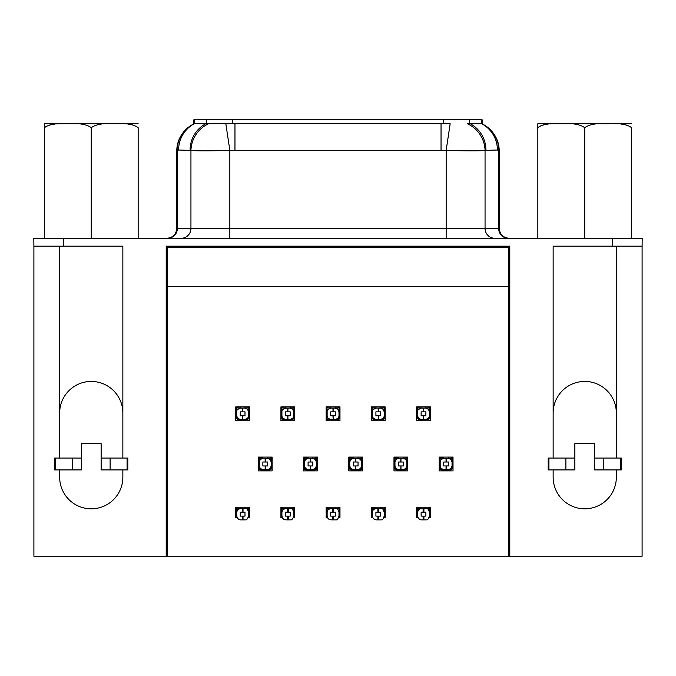 <?xml version="1.0" encoding="UTF-8"?>
<svg xmlns="http://www.w3.org/2000/svg" width="676" height="676" viewBox="0 0 676 676"><rect width="100%" height="100%" fill="white"/><g stroke="black" fill="none" stroke-linecap="round" stroke-linejoin="round"><path stroke-width="1.01" d="M292.809 409.318L293.764 411.895L292.809 409.318L289.962 408.101L294.161 407.907L294.161 417.776L294.161 407.907L294.161 417.776L292.809 419.652A1.977 1.977 0 0 1 292.615 419.703M283.075 419.703A1.977 1.977 180 0 1 282.872 419.652L281.52 417.776L281.52 407.907L281.917 410.67L282.703 409.512L285.728 408.101L287.765 408.101L287.765 411.853L290.215 411.853L290.215 415.799L285.475 415.799L285.475 411.853L287.765 411.853M287.765 415.799L287.765 419.551L292.809 419.652L283.498 419.754L285.728 419.551L282.821 418.267M285.728 408.101L281.529 407.907L281.52 417.776L281.529 407.907L287.646 408.101M282.036 416.729L282.872 418.334L281.976 416.441L281.706 418.596M281.917 415.765L281.917 410.67M285.475 411.853L285.475 415.799M287.765 419.551L285.728 419.551M284.638 419.399L283.641 418.959M292.049 418.959L291.043 419.399M289.962 419.551L292.809 418.334L293.646 416.72M287.917 419.551L287.917 415.799M289.962 408.101L287.917 408.101L287.917 411.853M293.764 411.895L293.764 415.765M293.984 418.596L293.705 416.441L292.809 418.334M293.646 410.932L294.161 406.918M291.043 408.253L292.049 408.693M288.044 408.101L294.161 407.907M290.215 415.799L290.215 411.853M290.215 407.907L290.215 406.918M285.475 406.918L285.475 407.907M281.52 406.918L281.52 407.907M430.418 420.151L430.418 406.918L430.418 420.742L416.593 420.742L416.593 406.918L430.418 406.918M416.593 420.151L416.593 406.918M385.193 420.151L385.193 406.918L385.193 420.742L371.369 420.742L371.369 406.918L385.193 406.918M371.369 420.151L371.369 406.918M339.977 420.151L339.977 406.918L339.977 420.742L326.153 420.742L326.153 406.918L339.977 406.918M326.153 420.151L326.153 406.918M294.753 420.151L294.753 406.918L294.753 420.742L280.929 420.742L280.929 406.918L294.753 406.918M280.929 420.151L280.929 406.918M249.537 420.151L249.537 406.918L249.537 420.742L235.713 420.742L235.713 406.918L249.537 406.918M235.713 420.151L235.713 406.918M33.901 246.174L33.8 238.282L63.417 238.282L63.417 246.174L33.901 246.174L33.901 556.204L166.203 556.204L166.203 246.174L509.797 246.174L509.797 556.204L642.099 556.204L642.099 246.174L616.335 246.174L616.335 458.058M59.665 469.913L59.665 477.214A31.595 31.595 0 0 0 91.26 508.808A31.595 31.595 0 0 0 122.855 477.214L122.855 469.913M63.417 246.174L122.855 246.174L122.855 458.058M63.417 238.282L642.2 238.282L642.099 246.174M553.145 458.058L553.145 246.174L616.335 246.174M553.145 469.913L553.145 477.214A31.595 31.595 0 0 0 584.74 508.808A31.595 31.595 0 0 0 616.335 477.214L616.335 469.913M59.665 246.174L59.665 458.058M72.416 458.058L72.416 469.913L55.44 469.913L55.44 458.058L81.39 458.058L81.39 443.642L101.138 443.642L101.138 458.058L127.798 458.058L127.798 469.913L127.08 469.913L127.08 458.058M55.44 458.058L54.731 458.058L54.731 469.913L55.44 469.913M81.39 469.913L81.39 458.058L81.39 469.913L72.416 469.913M101.138 469.913L101.138 458.058L101.138 469.913L127.08 469.913M122.855 413.036A31.595 31.595 0 0 0 91.26 381.441A31.595 31.595 0 0 0 59.665 413.036M616.335 413.036A31.595 31.595 0 0 0 584.74 381.441A31.595 31.595 0 0 0 553.145 413.036M594.61 469.913L603.583 469.913L603.583 458.058L594.61 458.058L594.61 469.913L594.61 443.642L574.862 443.642L574.862 458.058L548.202 458.058L548.202 469.913L574.862 469.913L574.862 458.058L574.862 469.913M603.583 469.913L621.269 469.913L621.269 458.058L603.583 458.058M620.56 469.913L620.56 458.058M509.797 517.698L508.808 517.698M167.192 517.698L166.203 517.698M509.797 556.204L508.808 556.204L508.808 247.162L167.192 247.162L167.192 556.204L166.203 556.204M418.005 517.867A3.946 3.946 0 0 1 417.929 517.698L416.593 517.698L416.593 507.228L430.418 507.228L430.418 517.698L429.099 517.698M372.789 517.867A3.946 3.946 0 0 1 372.704 517.698L371.369 517.698L371.369 507.228L385.193 507.228L385.193 517.698L383.883 517.698M327.564 517.867A3.946 3.946 0 0 1 327.488 517.698L326.153 517.698L326.153 507.228L339.977 507.228L339.977 517.698L338.659 517.698M282.348 517.867A3.946 3.946 0 0 1 282.264 517.698L280.929 517.698L280.929 507.228L294.753 507.228L294.753 517.698L293.443 517.698M237.124 517.867A3.946 3.946 0 0 1 237.048 517.698L235.713 517.698L235.713 507.228L249.537 507.228L249.537 517.698L248.219 517.698M508.808 556.204L167.192 556.204M476.225 246.174L476.225 247.162M199.775 246.174L199.775 247.162M167.64 238.282A9.87 9.726 90 0 0 177.365 228.404L176.766 228.404L176.766 151.027L178.599 150.021L190.945 150.393C196.04 151.035 209.002 151.027 229.84 150.351L446.16 150.351C466.998 151.027 479.968 151.035 485.055 150.393L497.401 150.021L499.234 151.027C499.167 144.106 496.995 137.887 492.711 132.395L490.953 130.367A29.617 28.696 136.5 0 1 498.635 150.748L498.635 228.404L499.234 228.404C499.817 234.403 503.113 237.69 509.104 238.282M176.766 151.027C176.833 144.047 179.039 137.794 183.382 132.268L185.047 130.367A29.617 28.696 43.5 0 0 177.365 150.748L177.365 228.404L498.635 228.404A9.87 9.726 90 0 0 508.36 238.282M185.047 130.367C186.28 128.685 189.212 126.48 193.851 123.75L193.851 119.796L482.149 119.796L482.149 123.75C486.61 126.344 489.542 128.55 490.953 130.367M494.773 238.282A9.87 9.726 90 0 1 485.055 228.404L485.055 150.393A29.617 28.874 50.4 0 0 467.378 123.75L482.149 123.75M193.851 123.75L450.174 123.75L446.16 150.351L446.16 238.282M208.622 123.75A29.617 28.874 129.6 0 0 190.945 150.393L190.945 228.404A9.87 9.726 90 0 1 181.227 238.282M225.826 123.75L229.84 150.351L229.84 238.282M429.826 507.228L429.573 508.344L425.872 508.377L429.826 508.217L429.826 517.698M425.872 512.163L425.872 516.118L425.872 512.163L423.911 512.163L423.911 508.411L427.012 508.411L427.925 509.087M425.872 507.228L425.872 508.217M418.444 509.746A3.946 3.946 0 0 1 418.545 509.628L421.385 508.411L423.911 508.411M426.995 508.386L427.46 508.715M417.43 517.698L417.43 508.344L421.131 508.42M419.331 508.994A3.946 3.946 0 0 1 420.286 508.572M417.683 511.301A3.946 3.946 0 0 1 418.005 510.422M417.929 517.698A3.946 3.946 0 0 1 417.683 516.979M429.573 508.344L429.573 517.698M417.185 517.698L417.43 508.344M417.185 507.228L417.185 508.217L421.131 508.344M421.131 507.228L421.131 508.217M421.131 516.118L421.131 512.163L421.131 516.118L425.872 516.118M423.911 516.118L423.911 519.869L427.012 519.869L428.297 518.838L429.429 516.075L429.429 512.205L428.297 509.442M407.805 470.893L393.981 470.893L393.981 457.077L407.805 457.077L407.805 470.893M348.765 470.893L348.765 457.077L362.581 457.077L362.581 470.893L348.765 470.893M272.141 457.077L272.141 470.893L258.325 470.893L258.325 457.077L272.141 457.077L272.141 470.302M303.541 457.077L317.365 457.077L317.365 470.893L303.541 470.893L303.541 457.077L303.541 470.302M439.206 470.893L439.206 457.077L453.021 457.077L453.021 470.893L439.206 470.893M418.537 509.636L417.582 512.205L417.582 516.075L418.537 518.653A3.946 3.946 0 0 0 418.545 518.661A3.946 3.946 0 0 1 418.444 518.534M419.331 519.295A3.946 3.946 0 0 0 420.286 519.709M373.22 509.746A3.946 3.946 0 0 1 373.321 509.628L372.358 512.205L372.358 516.075L373.313 518.653A3.946 3.946 0 0 0 373.321 518.661A3.946 3.946 0 0 1 373.22 518.534M374.107 519.295A3.946 3.946 0 0 0 375.07 519.709M328.004 509.746A3.946 3.946 0 0 1 328.105 509.628L327.142 512.205L327.142 516.075L328.097 518.653A3.946 3.946 0 0 0 328.105 518.661A3.946 3.946 0 0 1 328.004 518.534M328.891 519.295A3.946 3.946 0 0 0 329.846 519.709M282.779 509.746A3.946 3.946 0 0 1 282.881 509.628L281.917 512.205L281.917 516.075L282.872 518.653A3.946 3.946 0 0 0 282.881 518.661A3.946 3.946 0 0 1 282.779 518.534M283.666 519.295A3.946 3.946 0 0 0 284.63 519.709M237.563 509.746A3.946 3.946 0 0 1 237.656 509.636A3.946 3.946 0 0 1 237.656 509.628L236.701 512.205L236.701 516.075L237.656 518.653A3.946 3.946 0 0 0 237.656 518.661A3.946 3.946 0 0 1 237.563 518.534M238.451 519.295A3.946 3.946 0 0 0 239.405 519.709M474.746 246.174L474.746 247.162M201.254 246.174L201.254 247.162M167.192 286.658L508.808 286.658M421.131 512.163L423.911 512.163M423.1 508.411L423.1 512.163M423.911 519.869L423.1 519.869L423.1 516.118M423.1 519.869L421.385 519.869L418.537 518.653M372.704 517.698A3.946 3.946 0 0 1 372.468 516.979M372.214 517.698L372.214 508.344L375.915 508.42M374.107 508.994A3.946 3.946 0 0 1 375.07 508.572M372.468 511.301A3.946 3.946 0 0 1 372.789 510.422M380.656 507.228L380.656 508.377L382.236 508.715M382.7 509.087L381.788 508.411L384.357 508.344L384.357 517.698M371.961 517.698L372.214 508.344M371.961 507.228L371.961 508.217L375.915 508.344M384.602 507.228L384.602 517.698M384.357 508.344L380.656 508.217M381.788 508.411L378.687 508.411L378.687 512.163L380.656 512.163L380.656 516.118L380.656 512.163M373.313 509.636L376.169 508.411L378.687 508.411M375.915 512.163L375.915 516.118L375.915 512.163L378.687 512.163M375.915 507.228L375.915 508.217M380.656 516.118L375.915 516.118M378.687 516.118L378.687 519.869L381.788 519.869L383.081 518.838L384.205 516.075L384.205 512.205L383.081 509.442M378.687 519.869L376.169 519.869L373.313 518.653M377.876 508.411L377.876 512.163M377.876 519.869L377.876 516.118M339.386 507.228L339.132 508.344L335.431 508.377L339.386 508.217L339.386 517.698M335.431 512.163L335.431 516.118L335.431 512.163L333.471 512.163L333.471 508.411L336.572 508.411L337.485 509.087M335.431 507.228L335.431 508.217M328.097 509.636L330.944 508.411L333.471 508.411M336.555 508.386L337.02 508.715M337.856 509.442L338.989 512.205L338.989 516.075L337.856 518.838L336.572 519.869L333.471 519.869L333.471 516.118L330.691 516.118L330.691 512.163L330.691 516.118M326.99 517.698L326.99 508.344L330.691 508.42M328.891 508.994A3.946 3.946 0 0 1 329.846 508.572M327.243 511.301A3.946 3.946 0 0 1 327.564 510.422M327.488 517.698A3.946 3.946 0 0 1 327.243 516.979M339.132 508.344L339.132 517.698M326.745 517.698L326.99 508.344M326.745 507.228L326.745 508.217L330.691 508.344M330.691 507.228L330.691 508.217M335.431 516.118L333.471 516.118M333.471 519.869L330.944 519.869L328.097 518.653M330.691 512.163L333.471 512.163M332.66 508.411L332.66 512.163M332.66 519.869L332.66 516.118M326.153 517.698L326.153 507.228M430.418 517.698L430.418 507.228M416.593 517.698L416.593 507.228M385.193 517.698L385.193 507.228M371.369 517.698L371.369 507.228M339.977 517.698L339.977 507.228M294.753 517.698L294.753 507.228M280.929 517.698L280.929 507.228M249.537 517.698L249.537 507.228M235.713 517.698L235.713 507.228M258.325 470.302L258.325 457.077M453.021 470.302L453.021 457.077M439.206 470.302L439.206 457.077M407.805 470.302L407.805 457.077M393.981 470.302L393.981 457.077M362.581 470.302L362.581 457.077M348.765 470.302L348.765 457.077M317.365 470.302L317.365 457.077M448.484 458.269L452.43 458.058L452.43 467.936A1.977 1.977 0 0 1 450.461 469.913L441.766 469.913A1.977 1.977 0 0 1 439.797 467.936L439.797 458.058L443.743 458.058L439.992 458.26L439.797 457.077M448.484 462.012L448.484 465.958L448.484 462.012L446.042 462.012L446.042 458.26L443.997 458.26L441.141 459.477L440.186 462.046A3.946 3.946 0 0 1 440.431 460.702M448.484 457.077L448.484 458.058M449.447 458.455L452.236 458.26L452.43 457.077M443.743 457.077L443.743 458.058M443.743 465.958L443.743 462.012L443.743 465.958L446.042 465.958L446.042 469.71L441.766 469.71A1.774 1.774 0 0 1 439.992 467.936L439.992 458.26M441.935 458.835A3.946 3.946 0 0 1 442.898 458.412M440.473 460.576A3.946 3.946 0 0 1 440.727 460.06M440.431 467.268A3.946 3.946 0 0 1 440.186 465.916L441.141 468.493A3.946 3.946 0 0 1 441.048 468.375M440.727 467.91A3.946 3.946 0 0 1 440.473 467.395M442.898 469.558A3.946 3.946 0 0 1 441.935 469.136M452.236 458.26L452.236 467.936A1.774 1.774 0 0 1 450.461 469.71L448.23 469.71L451.086 468.493L452.041 465.916A3.946 3.946 0 0 1 451.796 467.268M450.292 469.136A3.946 3.946 0 0 1 449.337 469.558M451.754 467.395A3.946 3.946 0 0 1 451.5 467.91M451.796 460.702A3.946 3.946 0 0 1 452.041 462.046L451.086 459.477A3.946 3.946 0 0 1 451.179 459.595M451.5 460.06A3.946 3.946 0 0 1 451.754 460.576M450.334 458.869L450.977 459.367M451.086 459.477L448.23 458.26L446.194 458.26L446.194 462.012M452.041 462.046L452.041 465.916M448.23 469.71L446.042 469.71M441.141 468.493L443.997 469.71M440.186 465.916L440.186 462.046M443.743 462.012L446.042 462.012M446.194 469.71L446.194 465.958L448.484 465.958M380.656 411.853L380.656 415.799L380.656 411.853L378.357 411.853L378.357 408.101L384.602 407.907L384.602 417.776L383.25 419.652L373.938 419.754L376.169 419.551L373.262 418.267M380.656 407.907L380.656 406.918M383.25 419.652A1.977 1.977 0 0 1 383.055 419.703A1.977 1.977 0 0 0 383.25 419.652L380.402 419.551L383.25 418.334L384.086 416.72M380.402 419.551L378.357 419.551L378.357 415.799L375.915 415.799L375.915 411.853L378.357 411.853M380.656 415.799L378.357 415.799M383.309 409.386L384.205 411.895L383.25 409.318L380.402 408.101M384.205 411.895L384.205 415.765M384.424 418.596L384.145 416.441L383.309 418.267M384.086 410.932L384.602 407.907L384.602 417.776L384.602 406.918M381.484 408.253L382.489 408.693M373.313 419.652A1.977 1.977 180 0 0 373.515 419.703A1.977 1.977 180 0 1 373.313 419.652L371.961 417.776L371.969 407.907L378.357 408.101M378.205 408.101L378.205 411.853M371.961 406.918L371.961 407.907L378.087 408.101M376.169 408.101L373.144 409.512L372.358 410.67L372.358 415.765L373.313 418.334L372.417 416.441L372.146 418.596A1.977 1.977 180 0 1 371.961 417.776L371.961 407.907L372.358 410.67M375.915 411.853L375.915 415.799M378.357 419.551L378.205 415.799M378.205 419.551L376.169 419.551M375.079 419.399L374.082 418.959M382.489 418.959L381.484 419.399M372.476 416.729L372.358 415.765M378.484 408.101L384.602 407.907M375.915 406.918L375.915 407.907M403.259 458.269L407.214 458.058L407.214 467.936A1.977 1.977 0 0 1 405.237 469.913L396.55 469.913A1.977 1.977 0 0 1 394.573 467.936L394.573 458.058L398.527 458.058L394.776 458.26L394.573 457.077M403.259 462.012L403.259 465.958L403.259 462.012L400.817 462.012L400.817 458.26L398.772 458.26L395.925 459.477L394.97 462.046A3.946 3.946 0 0 1 395.207 460.702M403.259 457.077L403.259 458.058M404.231 458.455L407.011 458.26L407.214 457.077M398.527 457.077L398.527 458.058M398.527 465.958L398.527 462.012L398.527 465.958L400.817 465.958L400.817 469.71L396.55 469.71A1.774 1.774 0 0 1 394.776 467.936L394.776 458.26M396.719 458.835A3.946 3.946 0 0 1 397.674 458.412M395.257 460.576A3.946 3.946 0 0 1 395.511 460.06M395.207 467.268A3.946 3.946 0 0 1 394.97 465.916L395.925 468.493A3.946 3.946 0 0 1 395.823 468.375M395.511 467.91A3.946 3.946 0 0 1 395.257 467.395M397.674 469.558A3.946 3.946 0 0 1 396.719 469.136M407.011 458.26L407.011 467.936A1.774 1.774 0 0 1 405.237 469.71L403.014 469.71L405.862 468.493L406.817 465.916A3.946 3.946 0 0 1 406.58 467.268M405.068 469.136A3.946 3.946 0 0 1 404.113 469.558M406.529 467.395A3.946 3.946 0 0 1 406.276 467.91M406.58 460.702A3.946 3.946 0 0 1 406.817 462.046L405.862 459.477A3.946 3.946 0 0 1 405.963 459.595M406.276 460.06A3.946 3.946 0 0 1 406.529 460.576M405.118 458.869L405.752 459.367M405.862 459.477L403.014 458.26L400.969 458.26L400.969 462.012M406.817 462.046L406.817 465.916M403.014 469.71L400.817 469.71M395.925 468.493L398.772 469.71M394.97 465.916L394.97 462.046M398.527 462.012L400.817 462.012M400.969 469.71L400.969 465.958L403.259 465.958M358.043 458.269L361.99 458.058L361.99 467.936A1.977 1.977 0 0 1 360.021 469.913L351.326 469.913A1.977 1.977 0 0 1 349.357 467.936L349.357 458.058L353.303 458.058L349.551 458.26L349.357 457.077M358.043 462.012L358.043 465.958L358.043 462.012L355.601 462.012L355.601 458.26L353.556 458.26L350.7 459.477L349.745 462.046A3.946 3.946 0 0 1 349.991 460.702M358.043 457.077L358.043 458.058M359.007 458.455L361.795 458.26L361.99 457.077M353.303 457.077L353.303 458.058M353.303 465.958L353.303 462.012L353.303 465.958L355.601 465.958L355.601 469.71L351.326 469.71A1.774 1.774 0 0 1 349.551 467.936L349.551 458.26M351.495 458.835A3.946 3.946 0 0 1 352.458 458.412M350.033 460.576A3.946 3.946 0 0 1 350.286 460.06M349.991 467.268A3.946 3.946 0 0 1 349.745 465.916L350.7 468.493A3.946 3.946 0 0 1 350.607 468.375M350.286 467.91A3.946 3.946 0 0 1 350.033 467.395M352.458 469.558A3.946 3.946 0 0 1 351.495 469.136M361.795 458.26L361.795 467.936A1.774 1.774 0 0 1 360.021 469.71L357.79 469.71L360.646 468.493L361.601 465.916A3.946 3.946 0 0 1 361.356 467.268M359.852 469.136A3.946 3.946 0 0 1 358.897 469.558M361.314 467.395A3.946 3.946 0 0 1 361.06 467.91M361.356 460.702A3.946 3.946 0 0 1 361.601 462.046L360.646 459.477A3.946 3.946 0 0 1 360.739 459.595M361.06 460.06A3.946 3.946 0 0 1 361.314 460.576M359.894 458.869L360.536 459.367M360.646 459.477L357.79 458.26L355.753 458.26L355.753 462.012M361.601 462.046L361.601 465.916M357.79 469.71L355.601 469.71M350.7 468.493L353.556 469.71M349.745 465.916L349.745 462.046M353.303 462.012L355.601 462.012M355.753 469.71L355.753 465.958L358.043 465.958M294.161 507.228L293.916 508.344L290.215 508.377L294.161 508.217L294.161 517.698M290.215 512.163L290.215 516.118L290.215 512.163L288.246 512.163L288.246 508.411L291.348 508.411L292.26 509.087M290.215 507.228L290.215 508.217M282.872 509.636L285.728 508.411L288.246 508.411M291.331 508.386L291.795 508.715M292.64 509.442L293.764 512.205L293.764 516.075L292.64 518.838L291.348 519.869L288.246 519.869L288.246 516.118L285.475 516.118L285.475 512.163L285.475 516.118M281.774 517.698L281.774 508.344L285.475 508.42M283.666 508.994A3.946 3.946 0 0 1 284.63 508.572M282.027 511.301A3.946 3.946 0 0 1 282.348 510.422M282.264 517.698A3.946 3.946 0 0 1 282.027 516.979M293.916 508.344L293.916 517.698M281.52 517.698L281.774 508.344M281.52 507.228L281.52 508.217L285.475 508.344M285.475 507.228L285.475 508.217M290.215 516.118L288.246 516.118M288.246 519.869L285.728 519.869L282.872 518.653M285.475 512.163L288.246 512.163M287.435 508.411L287.435 512.163M287.435 519.869L287.435 516.118M312.819 458.269L316.774 458.058L316.774 467.936A1.977 1.977 0 0 1 314.796 469.913L306.11 469.913A1.977 1.977 0 0 1 304.132 467.936L304.132 458.058L308.087 458.058L304.335 458.26L304.132 457.077M312.819 462.012L312.819 465.958L312.819 462.012L310.377 462.012L310.377 458.26L308.332 458.26L305.484 459.477L304.53 462.046A3.946 3.946 0 0 1 304.766 460.702M312.819 457.077L312.819 458.058M313.791 458.455L316.571 458.26L316.774 457.077M308.087 457.077L308.087 458.058M308.087 465.958L308.087 462.012L308.087 465.958L310.377 465.958L310.377 469.71L306.11 469.71A1.774 1.774 0 0 1 304.335 467.936L304.335 458.26M306.279 458.835A3.946 3.946 0 0 1 307.234 458.412M304.817 460.576A3.946 3.946 0 0 1 305.07 460.06M304.766 467.268A3.946 3.946 0 0 1 304.53 465.916L305.484 468.493A3.946 3.946 0 0 1 305.383 468.375M305.07 467.91A3.946 3.946 0 0 1 304.817 467.395M307.234 469.558A3.946 3.946 0 0 1 306.279 469.136M316.571 458.26L316.571 467.936A1.774 1.774 0 0 1 314.796 469.71L312.574 469.71L315.422 468.493L316.376 465.916A3.946 3.946 0 0 1 316.14 467.268M314.627 469.136A3.946 3.946 0 0 1 313.672 469.558M316.089 467.395A3.946 3.946 0 0 1 315.836 467.91M316.14 460.702A3.946 3.946 0 0 1 316.376 462.046L315.422 459.477A3.946 3.946 0 0 1 315.523 459.595M315.836 460.06A3.946 3.946 0 0 1 316.089 460.576M314.678 458.869L315.312 459.367M315.422 459.477L312.574 458.26L310.529 458.26L310.529 462.012M316.376 462.046L316.376 465.916M312.574 469.71L310.377 469.71M305.484 468.493L308.332 469.71M304.53 465.916L304.53 462.046M308.087 462.012L310.377 462.012M310.529 469.71L310.529 465.958L312.819 465.958M248.945 507.228L248.692 508.344L244.991 508.377L248.945 508.217L248.945 517.698M244.991 512.163L244.991 516.118L244.991 512.163L243.03 512.163L243.03 508.411L246.132 508.411L247.044 509.087M244.991 507.228L244.991 508.217M237.656 509.636L240.504 508.411L243.03 508.411M246.106 508.386L246.579 508.715M247.416 509.442L248.548 512.205L248.548 516.075L247.416 518.838L246.132 519.869L243.03 519.869L243.03 516.118L240.25 516.118L240.25 512.163L240.25 516.118M236.549 517.698L236.549 508.344L240.25 508.42M238.451 508.994A3.946 3.946 0 0 1 239.405 508.572M236.803 511.301A3.946 3.946 0 0 1 237.124 510.422M237.048 517.698A3.946 3.946 0 0 1 236.803 516.979M248.692 508.344L248.692 517.698M236.304 517.698L236.549 508.344M236.304 507.228L236.304 508.217L240.25 508.344M240.25 507.228L240.25 508.217M244.991 516.118L243.03 516.118M243.03 519.869L240.504 519.869L237.656 518.653M240.25 512.163L243.03 512.163M242.219 508.411L242.219 512.163M242.219 519.869L242.219 516.118M244.991 411.853L244.991 415.799L244.991 411.853L242.701 411.853L242.701 408.101L248.937 407.907L248.945 417.776L247.593 419.652L238.282 419.754L240.504 419.551L237.597 418.267M244.991 407.907L244.991 406.918M247.593 419.652A1.977 1.977 0 0 1 247.391 419.703A1.977 1.977 0 0 0 247.593 419.652L244.737 419.551L247.593 418.334L248.43 416.72M244.737 419.551L242.701 419.551L242.701 415.799L240.25 415.799L240.25 411.853L242.701 411.853M244.991 415.799L242.701 415.799M247.653 409.386L248.548 411.895L247.593 409.318L244.737 408.101M248.548 411.895L248.548 415.765M248.76 418.596L248.489 416.441L247.653 418.267M248.43 410.932L248.937 407.907L248.945 417.776L248.945 406.918M245.827 408.253L246.825 408.693M237.656 419.652A1.977 1.977 180 0 0 237.851 419.703A1.977 1.977 180 0 1 237.656 419.652L236.304 417.776L236.304 407.907L242.701 408.101M242.549 408.101L242.549 411.853M236.304 406.918L236.304 407.907L242.422 408.101M240.504 408.101L237.479 409.512L236.701 410.67L236.701 415.765L237.656 418.334L236.761 416.441L236.482 418.596A1.977 1.977 180 0 1 236.304 417.776L236.304 407.907L236.701 410.67M240.25 411.853L240.25 415.799M242.701 419.551L242.549 415.799M242.549 419.551L240.504 419.551M239.422 419.399L238.417 418.959M246.825 418.959L245.827 419.399M236.82 416.729L236.701 415.765M242.819 408.101L248.937 407.907M240.25 406.918L240.25 407.907M267.603 458.269L271.549 458.058L271.549 467.936A1.977 1.977 0 0 1 269.58 469.913L260.885 469.913A1.977 1.977 0 0 1 258.916 467.936L258.916 458.058L262.863 458.058L259.111 458.26L258.916 457.077M267.603 462.012L267.603 465.958L267.603 462.012L265.161 462.012L265.161 458.26L263.116 458.26L260.26 459.477L259.305 462.046A3.946 3.946 0 0 1 259.55 460.702M267.603 457.077L267.603 458.058M268.566 458.455L271.355 458.26L271.549 457.077M262.863 457.077L262.863 458.058M262.863 465.958L262.863 462.012L262.863 465.958L265.161 465.958L265.161 469.71L260.885 469.71A1.774 1.774 0 0 1 259.111 467.936L259.111 458.26M261.054 458.835A3.946 3.946 0 0 1 262.018 458.412M259.592 460.576A3.946 3.946 0 0 1 259.846 460.06M259.55 467.268A3.946 3.946 0 0 1 259.305 465.916L260.26 468.493A3.946 3.946 0 0 1 260.167 468.375M259.846 467.91A3.946 3.946 0 0 1 259.592 467.395M262.018 469.558A3.946 3.946 0 0 1 261.054 469.136M271.355 458.26L271.355 467.936A1.774 1.774 0 0 1 269.58 469.71L267.35 469.71L270.206 468.493L271.16 465.916A3.946 3.946 0 0 1 270.915 467.268M269.411 469.136A3.946 3.946 0 0 1 268.448 469.558M270.873 467.395A3.946 3.946 0 0 1 270.62 467.91M270.915 460.702A3.946 3.946 0 0 1 271.16 462.046L270.206 459.477A3.946 3.946 0 0 1 270.299 459.595M270.62 460.06A3.946 3.946 0 0 1 270.873 460.576M269.454 458.869L270.096 459.367M270.206 459.477L267.35 458.26L265.313 458.26L265.313 462.012M271.16 462.046L271.16 465.916M267.35 469.71L265.161 469.71M260.26 468.493L263.116 469.71M259.305 465.916L259.305 462.046M262.863 462.012L265.161 462.012M265.313 469.71L265.313 465.958L267.603 465.958M335.431 411.853L335.431 415.799L335.431 411.853L333.141 411.853L333.141 408.101L339.377 407.907L339.386 417.776L338.034 419.652L328.097 419.652L330.944 419.551L328.097 418.334L327.201 416.441L326.922 418.596L326.745 407.907L332.862 408.101M335.431 407.907L335.431 406.918M338.034 419.652A1.977 1.977 0 0 1 337.831 419.703A1.977 1.977 0 0 0 338.034 419.652L335.178 419.551L338.034 418.334L338.87 416.72M335.178 419.551L333.141 419.551L333.141 415.799L330.691 415.799L330.691 411.853L333.141 411.853M335.431 415.799L333.141 415.799M338.093 409.386L338.989 411.895L338.034 409.318L335.178 408.101M338.989 411.895L338.989 415.765M339.2 418.596L338.93 416.441L338.093 418.267M338.87 410.932L339.377 407.907L339.386 417.776L339.386 406.918M336.268 408.253L337.265 408.693M326.745 406.918L326.745 407.907L333.141 408.101M332.989 408.101L332.989 411.853M330.944 408.101L327.919 409.512L327.142 410.67L327.142 415.765L328.097 418.334M330.691 411.853L330.691 415.799M333.141 419.551L332.989 415.799M332.989 419.551L330.944 419.551M329.863 419.399L328.857 418.959M337.265 418.959L336.268 419.399M328.097 419.652A1.977 1.977 180 0 0 328.291 419.703A1.977 1.977 180 0 1 328.097 419.652L326.922 418.596M327.26 416.729L327.142 415.765M326.745 407.907L326.745 417.776L326.745 407.907L327.142 410.67M333.26 408.101L339.377 407.907M330.691 406.918L330.691 407.907M425.872 411.853L425.872 415.799L425.872 411.853L423.582 411.853L423.582 408.101L429.818 407.907L429.826 417.776L428.474 419.652L419.162 419.754L421.385 419.551L418.478 418.267M425.872 407.907L425.872 406.918M428.474 419.652A1.977 1.977 0 0 1 428.271 419.703A1.977 1.977 0 0 0 428.474 419.652L425.618 419.551L428.474 418.334L429.311 416.72M425.618 419.551L423.582 419.551L423.582 415.799L421.131 415.799L421.131 411.853L423.582 411.853M425.872 415.799L423.582 415.799M428.474 409.318L429.429 411.895L428.474 409.318L425.618 408.101M429.429 411.895L429.429 415.765M429.64 418.596L429.37 416.441L428.474 418.334M429.311 410.932L429.818 407.907L429.826 417.776L429.826 406.918M426.708 408.253L427.705 408.693M418.537 419.652A1.977 1.977 180 0 0 418.731 419.703A1.977 1.977 180 0 1 418.537 419.652L417.185 417.776L417.185 407.907L423.582 408.101M423.43 408.101L423.43 411.853M417.185 406.918L417.185 407.907L423.303 408.101M421.385 408.101L418.36 409.512L417.582 410.67L417.582 415.765L418.537 418.334L417.641 416.441L417.362 418.596A1.977 1.977 180 0 1 417.185 417.776L417.185 407.907L417.582 410.67M421.131 411.853L421.131 415.799M423.582 419.551L423.43 415.799M423.43 419.551L421.385 419.551M420.303 419.399L419.297 418.959M427.705 418.959L426.708 419.399M417.7 416.729L417.582 415.765M423.7 408.101L429.818 407.907M421.131 406.918L421.131 407.907M608.231 123.75L608.865 123.75M613.36 123.759L614.18 123.759M621.481 124.105L626.128 124.933M631.637 238.282L631.637 127.696C627.049 124.291 619.233 122.973 608.189 123.75C597.136 122.981 589.32 124.291 584.74 127.696C579.983 124.274 572.166 122.956 561.291 123.75C550.196 122.99 542.38 124.308 537.834 127.696L537.834 123.75L537.834 127.696L540.479 125.981M584.74 238.282L584.74 127.696M537.834 238.282L537.834 127.696M561.232 123.75L562.897 123.75M543.352 124.933L544.298 124.697M545.76 124.409L547.991 124.105M550.078 123.928L552.537 123.818M554.481 123.776L555.038 123.767M631.637 123.75L613.369 123.75M559.669 123.75L537.834 123.75M562.871 123.75L606.575 123.75M548.92 469.913L548.92 458.058M114.751 123.75L115.393 123.75M119.889 123.759L120.708 123.759M128.009 124.105L132.648 124.933M138.166 238.282L138.166 127.696C133.578 124.291 125.761 122.973 114.717 123.75C103.665 122.981 95.848 124.291 91.26 127.696C86.511 124.274 78.695 122.956 67.811 123.75C56.725 122.99 48.909 124.308 44.362 127.696L44.362 123.75L44.362 127.696L47.007 125.981M91.26 238.282L91.26 127.696M44.362 238.282L44.362 127.696M67.761 123.75L113.103 123.75M49.872 124.933L50.827 124.697M52.28 124.409L54.519 124.105M56.598 123.928L59.066 123.818M61.009 123.776L61.567 123.767M138.166 123.75L116.356 123.75M66.197 123.75L44.362 123.75M612.583 238.282L612.583 246.174M194.257 123.75L194.257 119.796M443.304 123.75L443.304 119.796M232.696 123.75L232.696 119.796M469.558 123.75L469.558 119.796M481.743 123.75L481.743 119.796M206.442 123.75L206.442 119.796M470.209 123.75A29.617 29.169 90 0 1 485.909 150.021M481.701 123.75A29.617 29.169 90 0 1 497.401 150.021M234.961 123.75L234.961 149.945M441.039 123.75L441.039 149.945M194.299 123.75A29.617 29.169 90 0 0 178.599 150.021M205.791 123.75A29.617 29.169 90 0 0 190.091 150.021M372.146 418.596A1.977 1.977 180 0 1 371.961 417.776L371.961 407.907M236.482 418.596A1.977 1.977 180 0 1 236.304 417.776L236.304 407.907M417.362 418.596A1.977 1.977 180 0 1 417.185 417.776L417.185 407.907M565.888 469.913L565.888 458.058M110.112 458.058L110.112 469.913M176.766 228.404C176.183 234.403 172.895 237.69 166.896 238.282M499.234 228.404L499.234 151.027"/></g></svg>
